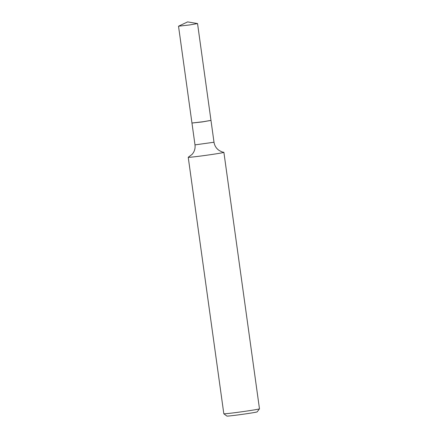 <?xml version="1.0" encoding="UTF-8"?>
<svg xmlns="http://www.w3.org/2000/svg" width="438" height="438" viewBox="0 0 438 438"><rect width="100%" height="100%" fill="white"/><g stroke="black" fill="none" stroke-linecap="round" stroke-linejoin="round"><path stroke-width="0.66" d="M197.505 23.559L189.753 24.922L178.523 26.214L187.617 21.9L197.505 23.559M197.543 23.575L210.974 120.373L203.188 121.72L191.954 123.012L178.523 26.214M210.935 120.406L202.356 121.917L192.008 123.034M223.889 152.336L259.477 408.807A17.996 0.504 172.1 0 1 259.471 408.824L257.166 411.868A15.297 0.427 172.1 0 1 243.216 414.222A15.297 0.427 172.1 0 1 227.119 416.1A15.297 0.427 172.1 0 1 226.873 416.067L223.834 413.768A17.996 0.504 172.1 0 1 223.823 413.757L188.236 157.28A17.996 0.504 172.1 0 1 188.302 157.226L192.145 154.34L193.273 152.835C194.784 150.387 195.353 147.732 194.992 144.879L214.007 142.24C214.576 145.794 216.345 148.57 219.323 150.573C223.758 152.851 222.685 151.876 223.807 152.298A17.996 0.504 172.1 0 1 223.889 152.336A17.996 0.504 172.1 0 1 207.716 155.085A17.996 0.504 172.1 0 1 188.526 157.33A17.996 0.504 172.1 0 1 188.236 157.28M259.471 408.824A17.996 0.504 172.1 0 1 243.057 411.594A17.996 0.504 172.1 0 1 224.119 413.806A17.996 0.504 172.1 0 1 223.834 413.768M210.985 120.45L214.007 142.24M191.964 123.089L194.992 144.879"/></g></svg>
